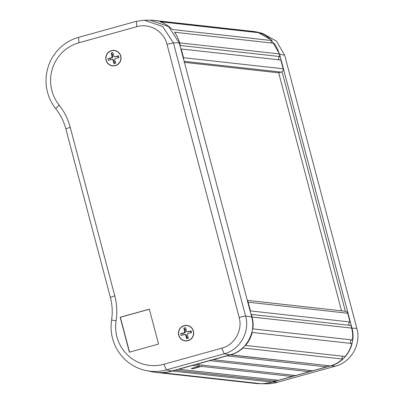 <?xml version="1.0" encoding="UTF-8"?>
<svg xmlns="http://www.w3.org/2000/svg" width="404" height="404" viewBox="0 0 404 404"><rect width="100%" height="100%" fill="white"/><g stroke="black" fill="none" stroke-linecap="round" stroke-linejoin="round"><path stroke-width="0.61" d="M184.143 325.816A7.605 7.464 -83.7 0 0 185.244 340.708A7.605 7.464 -83.7 0 0 193.526 332.553A7.605 7.464 -83.7 0 0 184.143 325.816M185.633 334.931L186.623 338.678L188.34 338.204L187.35 334.456A1.838 1.803 -83.7 0 0 187.83 333.603L191.511 332.583L191.052 330.836L187.37 331.856A1.838 1.803 -83.7 0 0 186.532 331.371L185.542 327.629L183.83 328.104L184.815 331.851A1.838 1.803 -83.7 0 0 184.335 332.699L180.654 333.724L181.113 335.471L184.8 334.446A1.838 1.803 -83.7 0 0 185.633 334.931L186.32 335.012L186.971 337.481L188.067 337.178M186.971 337.481L186.623 338.678M184.8 334.446L185.481 334.522A1.838 1.803 -83.7 0 0 186.32 335.012M184.815 331.851L185.502 331.926A1.838 1.803 -83.7 0 0 185.022 332.775L182.593 333.451L182.987 334.951M182.593 333.451L180.654 333.724M185.022 332.775L184.335 332.699M185.946 329.144L184.85 329.452L185.502 331.926M184.85 329.452L183.83 328.104M187.37 331.856L188.057 331.936L191.052 330.836M190.885 332.755L190.486 331.26M111.479 50.788A7.605 7.464 -83.7 0 0 112.575 65.68A7.605 7.464 -83.7 0 0 120.862 57.52A7.605 7.464 -83.7 0 0 111.479 50.788M112.963 59.903L113.953 63.645L115.67 63.17L114.68 59.423A1.838 1.803 -83.7 0 0 115.165 58.57L118.847 57.55L118.382 55.803L114.701 56.828A1.838 1.803 -83.7 0 0 113.867 56.338L112.878 52.596L111.161 53.07L112.15 56.818A1.838 1.803 -83.7 0 0 111.671 57.666L107.989 58.691L108.449 60.438L112.13 59.413A1.838 1.803 -83.7 0 0 112.963 59.903L113.65 59.979L114.307 62.453L115.403 62.145M114.307 62.453L113.953 63.645M112.13 59.413L112.817 59.489A1.838 1.803 -83.7 0 0 113.65 59.979M112.15 56.818L112.837 56.893A1.838 1.803 -83.7 0 0 112.357 57.747L109.923 58.418L110.317 59.918M109.923 58.418L107.989 58.691M112.357 57.747L111.671 57.666M113.282 54.116L112.186 54.419L112.837 56.893M112.186 54.419L111.161 53.07M114.701 56.828L117.822 56.227L118.382 55.803M118.215 57.721L117.822 56.227M150.434 20.2A30.78 30.214 96.3 0 1 153.843 20.382A30.78 30.214 96.3 0 1 156.585 20.816L256.161 31.881L257.373 32.153L271.412 39.966L279.517 54L351.945 328.109C356.54 343.86 346.309 361.974 330.603 365.898L272.256 382.103A45.233 44.405 96.3 0 1 259.716 383.694A45.233 44.405 96.3 0 1 257.383 383.588L157.807 372.538A45.263 44.435 96.3 0 1 155.818 372.367A45.263 44.435 96.3 0 1 151.707 371.71M259.716 383.694L265.221 383.8A44.728 43.905 -83.7 0 0 277.619 382.229L335.487 366.155C351.202 362.231 361.429 344.117 356.828 328.366L284.663 55.232L276.558 41.198L262.519 33.386L257.373 32.153M345.349 311.252L282.063 71.72M341.552 310.827L278.669 72.821L281.245 72.109A2.717 2.666 -83.7 0 0 283.128 68.771L280.82 60.045L181.244 48.98L183.552 57.711A2.717 2.666 96.3 0 1 183.557 59.095M106.035 60.171A7.787 7.641 96.3 0 1 111.433 50.611A7.787 7.641 96.3 0 1 120.801 56.07A7.787 7.641 96.3 0 1 115.403 65.63A7.787 7.641 96.3 0 1 106.035 60.171M178.699 335.204A7.787 7.641 96.3 0 1 184.098 325.644A7.787 7.641 96.3 0 1 193.466 331.103A7.787 7.641 96.3 0 1 188.067 340.663A7.787 7.641 96.3 0 1 178.699 335.204M51.894 90.673A39.021 38.304 -83.7 0 0 59.08 105.02A60.56 59.449 96.3 0 1 70.225 127.28L114.751 295.804A60.56 59.449 96.3 0 1 116.089 320.791A39.021 38.304 -83.7 0 0 116.948 336.896A39.021 38.304 -83.7 0 0 163.893 364.251L221.761 348.177C234.532 344.996 242.89 330.199 239.143 317.392L166.978 44.258C163.908 31.27 149.409 22.821 136.82 26.684L78.952 42.758A39.021 38.304 -83.7 0 0 51.894 90.673M55.757 108.737A44.728 43.905 96.3 0 1 47.52 92.294A44.728 43.905 96.3 0 1 78.538 37.375L136.401 21.296L144.309 20.21L162.65 26.507L173.427 42.875L245.592 316.004C250.172 331.755 239.941 349.869 224.25 353.793L166.382 369.867A44.728 43.905 96.3 0 1 146.147 370.569A44.728 43.905 96.3 0 1 112.575 338.512A44.728 43.905 96.3 0 1 111.59 320.054A54.853 53.848 -83.7 0 0 110.378 297.425L65.852 128.896A54.853 53.848 -83.7 0 0 55.757 108.737L59.08 105.02M146.147 370.569L151.54 371.675A45.233 44.405 -83.7 0 0 172.003 370.968L230.351 354.757C246.051 350.834 256.277 332.719 251.692 316.968L179.27 42.864L168.498 26.497L150.157 20.2L144.309 20.21M158.565 344.077L149.334 309.151L120.15 317.261L129.376 352.187L158.565 344.077M149.354 309.232L120.342 317.291L129.548 352.136M193.294 368.685L191.233 368.458L199.485 366.165L192.617 365.403L178.861 369.226L278.437 380.29L292.193 376.467L201.546 366.398L193.294 368.685L193.097 367.943M155.818 372.367L255.394 383.431A45.263 44.435 -83.7 0 0 257.383 383.603A1.813 1.778 96.3 0 1 257.424 383.3M161.358 372.624L260.934 383.689A45.263 44.435 -83.7 0 0 271.927 382.098L172.351 371.034A45.263 44.435 96.3 0 1 161.358 372.624A1.813 1.778 96.3 0 0 161.358 372.554M196.051 364.448L295.627 375.513L309.358 371.7L209.782 360.636L196.051 364.448A1.813 1.778 96.3 0 0 196.001 364.302M213.216 359.681L312.792 370.746L326.528 366.928L226.952 355.868L213.216 359.681A1.813 1.778 96.3 0 0 213.171 359.53M230.386 354.914L330.3 365.883A30.78 30.214 -83.7 0 0 342.602 359.05L243.026 347.985A30.78 30.214 96.3 0 1 230.724 354.818L230.386 354.914A1.813 1.778 96.3 0 0 230.341 354.762M245.531 345.41L345.107 356.469A30.78 30.214 -83.7 0 0 351.783 343.506L252.207 332.447A30.78 30.214 96.3 0 1 245.531 345.41A1.813 1.778 96.3 0 0 245.279 345.208M252.859 328.886L352.434 339.951A30.78 30.214 -83.7 0 0 351.642 328.088L350.95 325.467L251.374 314.408L252.066 317.024A30.78 30.214 96.3 0 1 252.859 328.886A1.813 1.778 96.3 0 0 252.48 328.866M247.47 300.985A2.717 2.666 96.3 0 1 248.142 302.182L250.45 310.913L350.026 321.978L347.718 313.246A2.717 2.666 -83.7 0 0 345.445 311.262L247.304 300.359M172.351 371.034L175.467 370.165L275.043 381.23L271.927 382.098M252.207 332.447A1.813 1.778 96.3 0 1 251.844 332.325M251.374 314.408A1.813 1.778 96.3 0 1 251.03 314.464M250.127 311.04A1.813 1.778 96.3 0 1 250.45 310.913M349.652 325.326A1.813 1.778 96.3 0 1 350.026 321.978M351.783 343.506A1.813 1.778 96.3 0 1 352.283 339.931M342.602 359.05A1.813 1.778 96.3 0 1 342.996 356.237M326.528 366.928A1.813 1.778 96.3 0 1 326.674 365.61M309.358 371.7A1.813 1.778 96.3 0 1 309.504 370.382M292.193 376.467A1.813 1.778 96.3 0 1 292.339 375.149M201.692 365.08A1.813 1.778 -83.7 0 0 201.546 366.398M199.485 366.165A1.813 1.778 96.3 0 1 199.632 364.847M275.043 381.23A1.813 1.778 96.3 0 1 274.988 379.906M259.595 32.81L160.019 21.745A30.78 30.214 96.3 0 1 172.16 29.482L271.735 40.546A30.78 30.214 -83.7 0 0 259.595 32.81M274.053 43.284L174.477 32.219A30.78 30.214 96.3 0 1 179.629 42.864L180.32 45.485L279.896 56.55L279.204 53.929A30.78 30.214 -83.7 0 0 274.053 43.284M184.416 62.352L278.669 72.821M256.116 32.426A1.813 1.778 -83.7 0 1 256.161 31.881A30.78 30.214 -83.7 0 0 253.419 31.446L153.843 20.382M271.735 40.546A1.813 1.778 -83.7 0 0 271.533 43.001M279.896 56.55A1.813 1.778 -83.7 0 0 279.523 59.898M180.32 45.485A1.813 1.778 -83.7 0 0 179.997 45.612M180.901 49.035A1.813 1.778 -83.7 0 0 181.244 48.98M284.663 55.232L279.24 54.06M351.662 328.169L356.828 328.366M335.487 366.155L330.563 365.807M277.619 382.229L272.215 382.017M172.003 370.968L166.382 369.867L163.893 364.251M230.351 354.757L224.25 353.793L221.761 348.177M239.143 317.392L245.592 316.004L251.692 316.968M179.27 42.864L173.427 42.875L166.978 44.258M136.82 26.684L136.401 21.296M111.59 320.054L116.089 320.791M78.952 42.758L78.538 37.375M110.378 297.425L114.751 295.804M65.852 128.896L70.225 127.28M330.3 365.883L230.724 354.818M351.642 328.088L252.066 317.024M347.718 313.246L248.142 302.182M179.629 42.864L279.204 53.929M183.552 57.711L283.128 68.771M184.143 61.317L281.245 72.109"/></g></svg>
